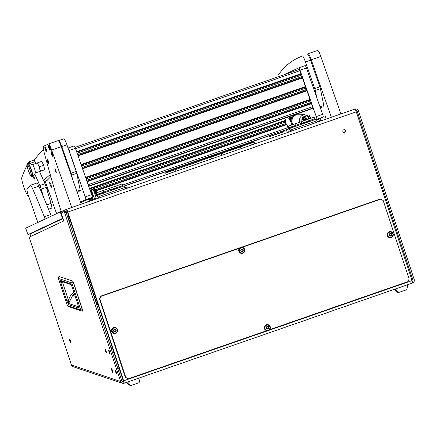 <?xml version="1.0" encoding="UTF-8"?>
<svg xmlns="http://www.w3.org/2000/svg" width="436" height="436" viewBox="0 0 436 436"><rect width="100%" height="100%" fill="white"/><g stroke="black" fill="none" stroke-linecap="round" stroke-linejoin="round"><path stroke-width="0.65" d="M105.278 349.667L105.997 351.792L105.278 349.667M111.752 348.953A2.082 0.289 -109.2 0 0 110.722 346.767A2.082 0.289 -109.2 0 0 110.69 346.767A2.082 0.289 -109.2 0 0 110.662 346.789M106.28 352.691A2.082 0.289 -109.2 0 0 106.313 352.691A2.082 0.289 -109.2 0 0 105.943 350.74A2.082 0.289 -109.2 0 0 104.978 348.762A2.082 0.289 -109.2 0 0 104.945 348.762A2.082 0.289 -109.2 0 0 105.321 350.718A2.082 0.289 -109.2 0 0 106.28 352.691A2.082 0.289 -109.2 0 0 106.313 352.691A2.082 0.289 -109.2 0 0 105.943 350.74A2.082 0.289 -109.2 0 0 104.978 348.762A2.082 0.289 -109.2 0 0 104.945 348.762A2.082 0.289 -109.2 0 0 105.321 350.718A2.082 0.289 -109.2 0 0 106.28 352.691M109.022 350.92L109.741 353.046L109.022 350.92M110.025 353.95A2.082 0.289 -109.2 0 0 110.057 353.95A2.082 0.289 -109.2 0 0 109.681 351.994A2.082 0.289 -109.2 0 0 108.722 350.021A2.082 0.289 -109.2 0 0 108.689 350.021A2.082 0.289 -109.2 0 0 109.06 351.972A2.082 0.289 -109.2 0 0 110.025 353.95A2.082 0.289 -109.2 0 0 110.057 353.95A2.082 0.289 -109.2 0 0 109.681 351.994A2.082 0.289 -109.2 0 0 108.722 350.021A2.082 0.289 -109.2 0 0 108.689 350.021A2.082 0.289 -109.2 0 0 109.06 351.972A2.082 0.289 -109.2 0 0 110.025 353.95M115.622 370.889L116.347 373.014L115.622 370.889M116.625 373.914A2.082 0.289 -109.2 0 0 116.657 373.914A2.082 0.289 -109.2 0 0 116.287 371.963A2.082 0.289 -109.2 0 0 115.327 369.984A2.082 0.289 -109.2 0 0 115.295 369.984A2.082 0.289 -109.2 0 0 115.665 371.941A2.082 0.289 -109.2 0 0 116.625 373.914A2.082 0.289 -109.2 0 0 116.657 373.914A2.082 0.289 -109.2 0 0 116.287 371.963A2.082 0.289 -109.2 0 0 115.327 369.984A2.082 0.289 -109.2 0 0 115.295 369.984A2.082 0.289 -109.2 0 0 115.665 371.941A2.082 0.289 -109.2 0 0 116.625 373.914M111.883 369.63L112.602 371.755L111.883 369.63M118.358 368.921A2.082 0.289 -109.2 0 0 117.328 366.731A2.082 0.289 -109.2 0 0 117.295 366.731A2.082 0.289 -109.2 0 0 117.268 366.752M112.88 372.66A2.082 0.289 -109.2 0 0 112.913 372.66A2.082 0.289 -109.2 0 0 112.543 370.704A2.082 0.289 -109.2 0 0 111.583 368.731A2.082 0.289 -109.2 0 0 111.551 368.725A2.082 0.289 -109.2 0 0 111.921 370.682A2.082 0.289 -109.2 0 0 112.88 372.66A2.082 0.289 -109.2 0 0 112.913 372.66A2.082 0.289 -109.2 0 0 112.543 370.704A2.082 0.289 -109.2 0 0 111.583 368.731A2.082 0.289 -109.2 0 0 111.551 368.725A2.082 0.289 -109.2 0 0 111.921 370.682A2.082 0.289 -109.2 0 0 112.88 372.66M343.732 129.781A1.401 1.379 108.6 0 0 343.726 132.424A1.401 1.379 108.6 0 0 345.552 131.094A1.401 1.379 108.6 0 0 343.732 129.781M343.612 132.386A1.401 1.379 108.6 0 0 344.5 129.743M69.553 339.181A2.049 0.283 -109.2 0 0 69.52 339.175A2.049 0.283 -109.2 0 0 69.885 341.099A2.049 0.283 -109.2 0 0 70.828 343.045A2.049 0.283 -109.2 0 0 70.861 343.045A2.049 0.283 -109.2 0 0 70.496 341.121A2.049 0.283 -109.2 0 0 69.553 339.181M120.658 381.538A2.73 2.687 108.6 0 0 122.342 383.239L73.123 366.703A2.73 2.687 -71.4 0 1 71.439 365.003L120.658 381.538L64.245 211.574L61.105 213.035L63.852 220.894L30.765 236.432A2.73 2.703 -115.2 0 1 32.16 233.075L63.04 218.572M65.498 211.128L64.223 211.569L65.498 211.128L66.174 212.49L121.933 381.097A1.363 1.341 108.6 0 0 123.639 381.941L66.953 210.599M412.543 282.997A2.73 0.382 70.8 0 0 412.102 280.571L356.288 111.812L67.853 212.043L123.666 380.802A2.73 0.382 -109.2 0 1 124.107 383.228L412.543 282.997A2.73 0.382 70.8 0 1 412.5 282.997M68.992 216.093L67.542 216.627M65.623 211.226L66.948 210.604M63.313 212A2.73 0.382 -109.2 0 1 63.231 210.85L66.495 209.318A2.73 0.382 -109.2 0 0 66.495 209.318L354.937 109.082A2.73 0.382 70.8 0 1 356.288 111.812M123.677 381.925L124.064 383.228A2.73 0.382 -109.2 0 0 124.107 383.228M67.853 212.043A2.73 0.382 -109.2 0 0 66.501 209.313M412.391 281.547A1.363 1.341 108.6 0 0 412.925 279.977L411.775 279.59M412.576 282.964A2.73 2.687 108.6 0 0 414.2 279.531L358.441 110.929L357.166 111.371L412.925 279.977M355.743 110.357L357.765 109.561L358.441 110.929M357.765 109.561L356.49 110.008L357.166 111.371M122.342 383.239A2.73 2.687 108.6 0 0 124.064 383.228M30.765 236.432L29.163 237.184L71.439 365.003M68 218.005L69.455 217.499M67.569 216.714L69.03 216.207M69.509 217.668L68.103 218.332M31.915 233.206L30.814 233.718A2.73 0.382 -109.2 0 0 30.814 234.486M59.089 276.544L72.572 281.029L73.499 282.49L82.469 309.609L82.508 311.07A1.57 1.542 -71.4 0 1 80.774 310.04L67.346 305.527L58.38 278.413L71.804 282.926L73.313 282.577L82.279 309.696L80.774 310.04L71.804 282.926A1.57 1.542 108.6 0 1 72.572 281.029L73.499 282.49L82.66 310.803M59.296 276.506L59.111 276.517A1.57 1.57 0 0 0 58.359 278.397L58.38 278.413A1.57 1.542 108.6 0 1 59.143 276.517L72.725 281.013L73.499 282.495M82.469 309.609L82.508 311.07M71.907 286.436L71.177 284.566A1.57 1.542 -71.4 0 1 70.697 283.869L71.929 286.452L77.766 304.099M71.929 286.452L77.777 304.143L78.622 308.056L68.561 304.677L66.703 300.42L60.855 282.746L60.473 280.435A1.57 1.542 108.6 0 0 61.438 281.411L71.21 284.692M60.855 282.746L62.533 282.343L62.43 281.405M66.703 300.42L68.376 300.017L62.533 282.343L63.084 281.961M68.561 304.677A1.57 1.542 -71.4 0 1 68.643 303.483L68.376 300.017L71.03 294.671L72.627 295.466L68.643 303.483L78.518 306.797M78.622 308.056A1.57 1.542 -71.4 0 1 78.589 307.167M77.777 304.143L78.616 307.353L78.747 306.83M74.736 293.548L72.627 295.466L75.177 296.322M83.341 264.396A3.139 0.556 72.6 0 1 84.748 267.486L96.176 302.034A3.139 0.534 68.6 0 1 96.705 304.813A3.139 3.139 0 0 0 98.013 303.843M394.128 289.395L396.983 292.076L398.455 292.572L406.755 289.689L407.873 284.621M398.455 292.572L395.18 289.03M126.495 382.399L129.35 385.081L130.822 385.577L139.122 382.694L140.239 377.625M130.822 385.577L127.546 382.034M63.182 210.92L60.244 211.94L25.675 228.175L27.926 234.617L31.545 233.374M25.675 228.175L27.926 234.617L62.92 218.234M60.244 211.94L62.495 218.382M79.276 252.106L80.731 251.599M79.292 252.161L80.753 251.659M68.719 218.42L68.212 218.654M70.261 219.94L68.855 220.605M317.027 120.685L291.504 129.552L290.725 128.048L316.247 119.175L317.517 122.085M302.361 124.004L302.066 123.154L314.83 118.717L314.051 117.213L307.669 119.426L308.743 121.786A3.412 0.474 -109.2 0 0 308.672 121.579L307.669 119.426L294.905 123.862L296.011 126.315A3.412 0.474 -109.2 0 0 295.908 126.015L294.905 123.862L288.092 126.282L288.774 128.963L287.695 129.47L288.398 132.206M314.83 118.717L315.124 119.568M291.504 129.552L291.995 130.953M290.736 131.394L289.727 128.516L290.725 128.048M308.672 121.579L302.29 123.797L302.066 123.154L289.302 127.59L288.523 126.08M302.066 123.154L301.287 121.644L302.066 123.154M296.235 126.233L294.938 126.691M312.187 120.69L310.89 121.148M288.921 128.516L289.542 129.726L289.27 128.353L288.648 127.149L288.921 128.516M290.283 131.547A3.412 0.474 -109.2 0 0 289.526 128.233L289.302 127.59M210.583 156.573L211.008 157.134L165.636 173.059L166.056 172.193L175.19 168.868L253.256 141.749L254.128 142.169L211.008 157.134L211.618 158.884M165.636 173.059L166.198 174.667M126.941 187.06A2.365 2.365 0 0 0 124.952 187.431L99.424 196.304L98.645 194.794L124.173 185.927L125.443 188.832M110.286 190.75L109.986 189.9L122.75 185.469L121.971 183.959L115.589 186.177L116.668 188.532A3.412 0.474 -109.2 0 0 116.592 188.33L115.589 186.177L102.825 190.614L103.937 193.061A3.412 0.474 -109.2 0 0 103.833 192.761L102.825 190.614L96.013 193.034L96.699 195.71L95.615 196.216L96.318 198.952M122.75 185.469L123.045 186.314M99.424 196.304L99.915 197.704M98.656 198.14L97.648 195.263L98.645 194.794M116.592 188.33L110.215 190.548L109.986 189.9L97.223 194.336L96.443 192.832M109.986 189.9L109.207 188.396L109.986 189.9M104.155 192.985L102.858 193.442M120.107 187.442L118.81 187.9M96.847 195.268L97.468 196.473L96.569 193.895L96.847 195.268M98.209 198.298A3.412 0.474 -109.2 0 0 97.451 194.979L97.223 194.336M309.598 118.756L308.726 116.881A2.049 0.283 -109.2 0 0 308.23 116.156L307.625 116.423M309.505 115.714L308.23 116.156A2.049 0.283 -109.2 0 0 308.225 116.156L309.5 115.714A2.049 0.283 70.8 0 1 309.505 115.714A2.049 0.283 70.8 0 1 310.001 116.439L310.873 118.314M303.276 117.627A0.681 0.676 64.8 0 1 303.62 118.02L303.979 119.044L304.263 118.946A2.131 0.3 70.8 0 1 304.432 119.072A2.131 0.3 70.8 0 1 305.047 120.336M304.061 120.679L303.44 119.682L303.63 120.832M304.306 120.064A2.131 0.3 70.8 0 1 304.502 120.527M309.14 118.919A3.412 0.474 -109.2 0 0 309.124 118.875A3.412 0.474 -109.2 0 0 307.762 116.379M305.222 120.276L304.546 119.251M304.595 120.494L303.151 118.32A0.954 0.948 -115.2 0 1 303.532 116.93A0.954 0.948 -115.2 0 1 304.829 117.48L305.745 120.096M303.532 116.93L302.791 118.221L304.361 120.576M303.483 120.254L302.339 118.434L303.069 117.18M303.581 120.848L302.197 118.766A0.954 0.948 -115.2 0 1 302.579 117.377L302.835 117.251M302.775 117.622L302.595 118.347L303.44 119.687L303.565 119.415M303.592 117.235L303.87 117.9L303.347 117.448M305.489 120.183L304.573 117.573A0.681 0.676 64.8 0 0 303.647 117.175A0.681 0.676 64.8 0 0 303.374 118.167L304.857 120.407M303.521 117.251L304.355 117.9A3.412 0.474 -109.2 0 0 304.061 117.666A3.412 0.474 -109.2 0 0 303.974 118.08L303.658 117.268L304.126 117.813M304.312 116.919A4.093 0.572 70.8 0 1 304.383 116.826A4.093 0.572 70.8 0 1 306.077 119.982M306.808 119.726A4.093 0.572 -109.2 0 0 305.113 116.576L304.383 116.826M91.266 191.551L90.628 191.775L91.26 191.557A2.049 0.283 70.8 0 1 91.266 191.551A2.049 0.283 70.8 0 1 91.762 192.281L93.108 195.175A6.823 0.954 70.8 0 1 94.449 198.5L94.53 198.805L93.173 199.274L93.173 198.947A6.823 0.954 -109.2 0 0 92.11 196.238M94.498 199.584A1.869 1.848 64.8 0 0 94.53 198.805M91.266 200.288L91.168 198.565L92.138 198.108L92.65 199.639A0.501 0.496 -115.2 0 1 92.623 199.666M87.838 201.901L87.75 201.612L89.658 200.718L92.868 199.579A0.501 0.496 64.8 0 0 93.173 199.274M92.421 198.451L92.726 199.781M90.361 198.255A6.823 0.954 -109.2 0 0 90.922 199.999L90.922 200.331M96.285 192.374A2.131 0.3 -109.2 0 0 95.729 191.437A2.131 0.3 -109.2 0 0 95.68 191.431L95.408 191.524M95.103 189.676L95.359 189.556A0.681 0.676 -115.2 0 0 95.01 190.396L96.122 193.568A2.131 0.3 -109.2 0 0 95.991 193.197M92.612 194.113A3.412 0.474 -109.2 0 0 91.527 191.835M95.304 189.616L95.838 190.194L95.975 191.557M96.819 192.701L96.59 190.096A0.954 0.948 64.8 0 0 95.244 189.311A0.954 0.948 64.8 0 0 94.754 190.483L96.601 195.753M95.359 189.556A0.681 0.676 -115.2 0 1 96.323 190.118L96.558 192.788M95.239 189.633L96.034 190.069L96.334 192.881M94.988 190.009A0.681 0.676 -115.2 0 1 95.37 190.565L95.451 191.508M95.691 191.426L95.582 190.281L95.064 189.829M94.487 190.003L94.274 190.445M95.244 189.311L94.536 189.883L94.552 190.766M94.04 190.238L94.781 189.562M94.552 189.633L94.29 189.758A0.954 0.948 64.8 0 0 93.893 190.107A4.093 0.572 -109.2 0 0 93.724 190.036L93.222 190.21M94.094 190.091L94.187 190.369M96.263 195.911A4.093 0.572 -109.2 0 0 94.656 191.36A4.093 0.572 -109.2 0 0 93.893 190.107L94.345 190.51A3.548 0.496 70.8 0 1 95.004 191.595A3.548 0.496 70.8 0 1 96.465 195.819M91.527 200.048L92.705 199.563M70.632 225.979L71.024 225.864M70.943 221.886L69.76 222.028L70.845 221.701M70.616 221.014L69.155 221.504M69.308 221.962L70.768 221.472M70.834 221.668L69.76 222.028M71.379 224.104L70.136 224.469M71.591 223.75L70.572 224.349L71.591 223.75L71.188 225.031L70.403 225.281L70.801 225.167L70.855 226.23M127.372 188.161L126.98 187.049L125.045 187.709M286.299 129.835L286.55 130.555A2.73 0.382 -109.2 0 0 287.411 132.544M316.427 119.519L316.814 119.339A2.73 0.382 -109.2 0 0 316.258 116.603L300.044 70.24A2.73 0.382 -109.2 0 0 298.802 67.825A2.73 0.382 -109.2 0 0 298.796 67.825L283.989 74.779M316.754 120.151L323.196 117.121L316.814 119.339M316.258 116.603L322.64 114.385L306.426 68.021L300.044 70.24M322.64 114.385A2.73 0.382 70.8 0 1 323.196 117.121M305.184 65.607L298.802 67.825L305.178 65.607A2.73 0.382 70.8 0 1 305.184 65.607A2.73 0.382 70.8 0 1 306.426 68.021M50.194 184.853A2.73 0.382 -109.2 0 0 51.437 187.267A2.73 0.382 -109.2 0 0 50.887 184.532A2.73 0.382 -109.2 0 0 49.644 182.112A2.73 0.382 -109.2 0 0 50.194 184.853M45.159 181.12L55.546 210.828A2.73 0.382 -109.2 0 0 56.789 213.242L61.149 211.198M80.589 202.064L85.81 199.617A2.73 0.382 -109.2 0 0 85.254 196.876L69.041 150.513A2.73 0.382 -109.2 0 0 68.316 148.774M56.789 213.242A2.73 0.382 -109.2 0 0 56.794 213.242L59.41 212.332L56.789 213.242M80.824 202.735L92.192 197.399L85.81 199.617M85.254 196.876L91.636 194.658L75.417 148.3L69.041 150.513M91.636 194.658A2.73 0.382 70.8 0 1 92.192 197.399M74.175 145.88L68.049 148.011L74.175 145.886A2.73 0.382 70.8 0 1 74.175 145.88A2.73 0.382 70.8 0 1 75.417 148.3M89.642 188.962L285.694 120.837L284.85 118.194M285.231 121.001A2.049 0.283 -109.2 0 0 285.52 121.938L286.032 123.399A2.049 0.283 -109.2 0 0 286.348 124.216M287.994 129.127L288.409 128.931L288.131 127.563L286.823 124.053L96.596 190.156L286.823 124.053M283.852 130.686L287.438 129.318M285.694 120.837L89.647 188.968L285.635 120.865M288 129.121L283.792 130.587L288 129.121M309.724 109.55L88.731 186.346L310.149 109.283M301.123 74.229L76.78 152.191L301.063 74.256L299.33 69.449L75.074 147.379L299.336 69.449M301.777 77.613A2.049 0.283 70.8 0 1 301.461 76.796L300.954 75.335A2.049 0.283 70.8 0 1 300.66 74.398M305.631 87.107L81.287 165.07L305.571 87.135L302.252 77.45L77.908 155.412L302.252 77.45M306.285 90.492A2.049 0.283 70.8 0 1 305.968 89.674L305.456 88.214A2.049 0.283 70.8 0 1 305.167 87.276M310.132 99.986L85.788 177.948L310.072 100.013L310.023 99.435L306.759 90.328L82.409 168.291L306.759 90.328M310.786 103.37A2.049 0.283 70.8 0 1 310.47 102.553L309.963 101.092A2.049 0.283 70.8 0 1 309.669 100.155M312.438 108.275L88.628 186.052L312.438 108.275L312.846 108.084L312.568 106.716L311.26 103.207L86.917 181.169L311.26 103.207M310.705 109.087L88.693 186.237L311.882 108.471M274.707 134.735L275.656 134.392L274.707 134.735M272.119 135.601L270.952 136.152L270.614 135.182L271.781 134.637L272.505 134.375L272.843 135.34L272.119 135.601L271.781 134.637M284.119 131.519L282.452 132.075L282.114 131.111L283.782 130.555L284.119 131.519L282.724 132.179L269.868 136.539M268.952 135.743A1.09 1.079 64.8 0 0 270.315 136.37L282.724 132.179M282.452 132.075L277.585 133.738L277.863 133.607L277.312 133.787L276.974 132.822L272.505 134.375M276.974 132.822L277.53 132.637L277.868 133.601L277.53 132.637M277.547 132.686L278.92 132.217L279.258 133.182M282.114 131.111L278.92 132.217M269.928 135.405L270.614 135.182M277.312 133.787L272.843 135.34M270.315 136.37L270.952 136.152M270.053 136.495A1.09 1.079 -115.2 0 1 268.68 135.836M290.643 120.434L290.207 119.867L290.583 121.573L291.412 122.974M290.67 119.633L289.918 118.505A0.954 0.948 -115.2 0 1 290.3 117.115A0.954 0.948 -115.2 0 1 291.433 117.371M290.3 117.115L289.564 118.407L290.643 120.047M290.251 120.44L289.112 118.619L289.836 117.366M290.458 121.197L288.964 118.952A0.954 0.948 -115.2 0 1 289.346 117.562L289.608 117.437M291.422 125.072L292.18 123.971M290.725 125.317L291.352 125.018M289.548 117.802L289.362 118.527L290.207 119.867L290.338 119.595M290.365 117.42L290.643 118.085L290.12 117.633M290.736 119.186L290.392 118.205A0.681 0.676 64.8 0 0 290.049 117.813M291.286 117.627A0.681 0.676 64.8 0 0 290.414 117.36A0.681 0.676 64.8 0 0 290.142 118.352L290.725 119.23M290.294 117.431L291.123 117.96M291.09 118.036A3.412 0.474 -109.2 0 0 290.828 117.845A3.412 0.474 -109.2 0 0 290.747 118.265L290.425 117.453L290.899 117.998M292.643 124.647L292.523 124.298M292.376 124.167L291.788 124.947M291.837 123.59L290.567 125.372M291.079 117.104A4.093 0.572 70.8 0 1 291.15 117.017A4.093 0.572 70.8 0 1 291.155 117.011A4.093 0.572 70.8 0 1 291.493 117.273M322.744 106.929L320.329 107.774L322.749 106.929A2.73 0.382 70.8 0 1 322.744 106.929A2.73 0.382 70.8 0 1 322.738 106.934L320.286 107.648M316.694 97.381L315.288 90.437A2.73 0.382 -109.2 0 0 314.754 88.568L319.855 86.797A2.73 0.382 70.8 0 1 320.395 88.666L323.812 105.55A2.73 0.382 70.8 0 1 323.834 106.417M314.754 88.568L305.44 61.95A6.823 0.954 -109.2 0 0 302.333 55.912A6.823 0.954 -109.2 0 0 302.322 55.917L297.379 58.25A2046.709 285.515 70.8 0 0 278.032 75.33A4.774 0.665 70.8 0 0 278.114 76.823M319.855 86.797L310.541 60.173L305.44 61.95M307.44 54.14L307.424 54.146A6.823 0.954 70.8 0 1 307.44 54.14A6.823 0.954 70.8 0 1 310.541 60.173M50.838 176.7A2728.951 380.688 -109.2 0 0 47.115 180.417A8.186 1.145 70.8 0 1 47.039 180.466L43.992 181.529M79.139 191.584L77.167 192.271L79.145 191.584A2.73 0.382 70.8 0 1 79.139 191.584A2.73 0.382 70.8 0 1 79.134 191.589L77.123 192.151M72.403 178.656L71.678 175.092A2.73 0.382 -109.2 0 0 71.144 173.223L76.251 171.452A2.73 0.382 70.8 0 1 76.785 173.321L80.208 190.205A2.73 0.382 70.8 0 1 80.224 191.072M71.144 173.223L61.83 146.605A6.823 0.954 -109.2 0 0 58.724 140.566A6.823 0.954 -109.2 0 0 58.713 140.572L58.375 140.735M76.251 171.452L66.937 144.828L61.83 146.605M58.74 140.566L63.82 138.801A6.823 0.954 70.8 0 1 63.83 138.795A6.823 0.954 70.8 0 1 66.937 144.828M34.373 160.639A4.774 0.665 70.8 0 1 34.422 159.985A2046.709 285.515 70.8 0 1 43.567 149.69M50.249 174.64A2728.951 380.688 -109.2 0 0 43.567 180.569M325.31 116.897L326.09 118.407L324.967 115.186L325.31 116.897M331.344 117.279L311.233 59.787A6.823 0.954 -109.2 0 0 308.127 53.748A6.823 0.954 -109.2 0 0 308.116 53.753L306.9 54.326M320.733 120.968L320.16 119.317A272.892 38.068 70.8 0 1 319.953 118.647M308.143 53.748L317.686 50.429A6.823 0.954 70.8 0 1 317.702 50.423A6.823 0.954 70.8 0 1 320.803 56.462L311.233 59.787M340.914 113.954L320.803 56.462M55.803 170.536A2.049 0.283 70.8 0 1 56.211 172.591A2.049 0.283 70.8 0 1 55.279 170.781A2.049 0.283 70.8 0 1 54.871 168.727A2.049 0.283 70.8 0 1 55.803 170.536M71.749 207.487L51.639 150A6.823 0.954 -109.2 0 0 48.538 143.962L43.644 146.256A13.647 1.902 -109.2 0 0 44.477 153.701A272.892 38.068 -109.2 0 0 60.566 209.531L61.285 211.58M48.538 143.962A6.823 0.954 -109.2 0 0 48.521 143.967L58.108 140.632A6.823 0.954 70.8 0 1 58.108 140.632A6.823 0.954 70.8 0 1 61.214 146.67L51.639 150M81.325 204.162L61.214 146.67M318.7 119.235A204.669 28.553 70.8 0 1 319.479 121.175L319.55 121.377M317.446 121.878L319.479 121.175M36.826 183.093A6.823 0.954 70.8 0 1 36.88 183.06A6.823 0.954 70.8 0 1 38.853 186.177L32.471 188.396A6.823 0.954 -109.2 0 0 30.498 185.278A6.823 0.954 -109.2 0 0 30.444 185.311A2728.951 380.688 -109.2 0 0 27.021 188.864A6.823 0.954 -109.2 0 0 28.454 195.671L37.828 222.469M51.252 216.163L50.696 214.577A204.669 28.553 -109.2 0 0 38.853 186.177M45.104 219.052L44.314 216.796A204.669 28.553 -109.2 0 0 32.471 188.396M50.696 214.577L44.314 216.796M51.671 208.108A6.823 0.954 -109.2 0 0 51.715 208.103A6.823 0.954 -109.2 0 0 51.753 208.081A6.823 0.954 -109.2 0 0 51.034 203.394L46.292 187.382A4.774 0.665 -109.2 0 0 44.973 183.752A204.669 28.553 -109.2 0 0 39.513 171.539M26.983 165.277A2046.709 285.515 -109.2 0 0 21.8 177.626A9.963 1.39 -109.2 0 0 24.214 188.08A9.963 1.39 -109.2 0 0 28.514 196.233A9.963 1.39 -109.2 0 0 28.569 196.205A9.963 1.39 -109.2 0 0 28.623 196.145M33.06 176.378A2.73 0.382 -109.2 0 0 34.4 179.082A2.73 0.382 -109.2 0 0 34.417 179.076A2.73 0.382 -109.2 0 0 33.583 175.615M43.595 197.295L41.186 189.159A4.774 0.665 -109.2 0 0 39.867 185.523A204.669 28.553 -109.2 0 0 34.706 173.975M30.002 163.822A204.669 28.553 -109.2 0 0 29.839 163.478A4.774 0.665 -109.2 0 0 28.732 161.898A4.774 0.665 -109.2 0 0 28.662 161.963A2046.709 285.515 -109.2 0 0 27.986 163.266M35.768 163.451A204.669 28.553 -109.2 0 0 34.945 161.707A4.774 0.665 -109.2 0 0 33.839 160.126L28.732 161.898M292.071 120.254L291.771 120.254L292.071 120.254A5.39 5.33 -90.4 0 1 297.357 114.793L304.786 114.739A5.39 5.33 -90.4 0 0 299.881 122.135M297.172 114.799L297.058 114.799A5.385 5.33 -90.4 0 0 291.771 120.254L291.766 120.254A5.39 5.33 -90.4 0 1 297.21 114.799M292.016 116.347A4.365 0.61 -109.2 0 0 291.902 116.717M306.851 119.709A4.436 0.621 -109.2 0 0 305.031 116.249L303.772 116.259L303.974 116.843M303.772 116.259L306.944 115.584A4.436 0.621 70.8 0 1 308.764 119.044M92.437 198.56L92.677 199.012M90.17 190.472L92.912 189.96A4.436 0.621 70.8 0 1 94.994 194.156A4.436 0.621 70.8 0 1 95.631 196.293M93.413 195.857A4.436 0.621 -109.2 0 0 93.081 194.821A4.436 0.621 -109.2 0 0 90.999 190.625L90.225 190.625M95.866 197.459A4.436 0.621 70.8 0 1 95.795 198.342A4.436 0.621 70.8 0 1 95.767 198.347M50.652 149.363A2.425 0.338 -109.2 0 0 50.156 146.927A2.425 0.338 -109.2 0 0 49.055 144.785A2.425 0.338 -109.2 0 0 49.05 144.785A2.425 0.338 -109.2 0 0 48.996 144.91L50.522 149.297A2.425 0.338 -109.2 0 0 50.647 149.363A2.425 0.338 -109.2 0 0 50.652 149.363A5.455 5.406 -115.2 0 1 49.317 147.259A5.455 5.406 64.8 0 1 49.05 144.785L49.197 144.73A2.425 0.338 -109.2 0 1 50.303 146.877A2.425 0.338 -109.2 0 1 50.789 149.314L50.647 149.363M318.471 51.159L318.509 51.143A2.425 0.338 70.8 0 1 318.509 51.143A2.425 0.338 70.8 0 1 318.634 51.208A2.425 0.338 70.8 0 1 319.615 53.29A2.425 0.338 70.8 0 1 319.784 53.802M30.073 170.024A6.48 0.905 -109.2 0 0 26.956 164.917A6.48 0.905 -109.2 0 0 28.427 170.798A6.48 0.905 -109.2 0 0 30.858 176.144A6.48 0.905 -109.2 0 0 30.073 170.024M30.858 176.144L32.749 176.782A7.161 0.997 -109.2 0 0 32.831 176.711A7.161 0.997 -109.2 0 0 31.305 169.588A7.161 0.997 -109.2 0 0 28.155 163.249A7.161 0.997 -109.2 0 0 28.046 163.249L27.8 163.331A7.161 0.997 -109.2 0 1 31.06 169.669A7.161 0.997 -109.2 0 0 27.8 163.331L26.956 164.917M35.365 172.983A4.436 0.621 -109.2 0 0 35.414 172.939A4.436 0.621 -109.2 0 0 34.471 168.53A4.436 0.621 -109.2 0 0 32.52 164.606L28.155 163.249M35.392 172.972L43.469 170.165A4.436 0.621 -109.2 0 0 43.529 170.111M40.145 170.868L40.068 170.896A4.436 0.621 -109.2 0 0 40.063 170.787A4.436 0.621 -109.2 0 0 39.72 169.059A4.436 0.621 -109.2 0 0 39.066 166.934A4.436 0.621 -109.2 0 0 38.259 164.873A4.436 0.621 -109.2 0 0 37.463 163.364A4.436 0.621 -109.2 0 0 37.403 163.282L37.48 163.255M40.063 170.787L40.662 171.103L39.72 169.059L39.523 166.765L38.259 164.873L37.736 162.732L37.463 163.364M27.326 164.917C28.16 164.132 32.242 175.79 31.174 175.904C30.34 176.694 26.258 165.031 27.326 164.917L27.512 164.961M37.736 162.732L41.829 161.304L43.622 165.337L44.761 169.675L40.014 171.408L39.54 171.032M43.622 165.337L39.523 166.765M44.761 169.675L40.662 171.103M39.949 171.419L43.344 170.242L40.472 171.174M48.728 163.756A2.425 0.338 -109.2 0 0 48.238 161.325A2.425 0.338 -109.2 0 0 47.132 159.178A2.425 0.338 -109.2 0 0 47.126 159.184A2.425 0.338 -109.2 0 0 47.077 159.309L48.598 163.696A2.425 0.338 -109.2 0 0 48.723 163.762A2.425 0.338 -109.2 0 0 48.728 163.756A5.455 5.406 -115.2 0 1 47.399 161.652A5.455 5.406 64.8 0 1 47.126 159.184M48.723 163.762L48.87 163.713A2.425 0.338 -109.2 0 0 48.38 161.276A2.425 0.338 -109.2 0 0 47.279 159.129L47.132 159.178M44.897 146.736L45.039 146.681A2.425 0.338 -109.2 0 1 46.145 148.829A2.425 0.338 -109.2 0 1 46.636 151.265L46.489 151.314A2.425 0.338 -109.2 0 0 45.998 148.883A2.425 0.338 -109.2 0 0 44.897 146.736A2.425 0.338 -109.2 0 0 44.892 146.736A2.425 0.338 -109.2 0 0 44.837 146.861L46.363 151.254A2.425 0.338 -109.2 0 0 46.489 151.314A2.425 0.338 -109.2 0 0 46.494 151.314A5.455 5.406 -115.2 0 1 45.164 149.21A5.455 5.406 64.8 0 1 44.892 146.736M52.669 156.284A2.425 0.338 -109.2 0 0 52.178 153.854A2.425 0.338 -109.2 0 0 51.072 151.706A2.425 0.338 -109.2 0 0 51.067 151.712A2.425 0.338 -109.2 0 0 51.017 151.832L52.538 156.224A2.425 0.338 -109.2 0 0 52.663 156.284A2.425 0.338 -109.2 0 0 52.669 156.284A5.455 5.406 -115.2 0 1 51.339 154.18A5.455 5.406 64.8 0 1 51.067 151.712L51.219 151.657A2.425 0.338 -109.2 0 1 52.32 153.799A2.425 0.338 -109.2 0 1 52.811 156.235L52.663 156.284M48.996 146.071A2.425 0.338 -109.2 0 0 48.363 145.112A2.425 0.338 -109.2 0 0 48.303 145.237L49.829 149.624A2.425 0.338 -109.2 0 0 49.949 149.69A2.425 0.338 -109.2 0 0 49.824 148.42M48.968 145.657A2.425 0.338 -109.2 0 0 48.505 145.057L48.363 145.112A2.425 0.338 -109.2 0 0 48.358 145.112A5.455 5.406 64.8 0 0 48.625 147.581A5.455 5.406 -115.2 0 0 49.955 149.684A2.425 0.338 -109.2 0 0 49.955 149.684L50.096 149.641A2.425 0.338 -109.2 0 0 50.069 148.769M70 219.139L68.594 218.3L69.591 217.913M242.176 247.299L380.612 199.192L383.162 200.456L409.148 279.035L407.873 281.629L269.612 329.676M266.778 330.662L128.375 378.759L125.366 377.342L99.381 298.764L100.656 296.169L240.269 247.648M125.366 377.342L125.819 377.494L99.833 298.916L99.381 298.764M100.656 296.169L101.108 296.322L239.544 248.215M380.612 199.192L380.159 199.039L241.266 247.305M101.108 296.322L99.833 298.916M125.819 377.494L128.375 378.759M115.573 333.366A3.068 3.025 -71.4 0 1 111.589 330.483A3.068 3.025 -71.4 0 1 115.595 327.556A3.068 3.025 -71.4 0 1 115.573 333.366M113.594 333.36A3.068 3.025 -71.4 0 1 113.567 327.534A3.068 3.025 -71.4 0 1 115.545 327.54M113.91 330.265A0.387 0.382 -71.4 0 1 113.78 330.319A0.283 0.278 108.6 0 0 113.801 330.875A0.387 0.382 -71.4 0 1 114.118 331.387A0.283 0.278 108.6 0 0 114.603 331.643A0.387 0.382 -71.4 0 1 115.202 331.616A0.283 0.278 108.6 0 0 115.671 331.316A0.387 0.382 -71.4 0 1 115.949 330.777A0.283 0.278 108.6 0 0 115.932 330.221A0.387 0.382 -71.4 0 1 115.611 329.709A0.283 0.278 108.6 0 0 115.126 329.453A0.387 0.382 -71.4 0 1 114.526 329.48A0.283 0.278 108.6 0 0 114.058 329.78A0.387 0.382 -71.4 0 1 113.91 330.265M114.695 329.589L114.526 329.534A0.387 0.382 -71.4 0 1 114.357 329.425A0.283 0.278 108.6 0 0 114.319 329.387M115.24 331.654A0.283 0.278 108.6 0 0 115.502 331.256A0.387 0.382 -71.4 0 1 115.78 330.722A0.283 0.278 108.6 0 0 115.889 330.216M114.21 331.703A0.283 0.278 108.6 0 0 114.434 331.589A0.387 0.382 -71.4 0 1 114.864 331.447L115.033 331.507M114.156 329.414A1.352 1.33 -71.4 0 1 115.992 329.823A1.352 1.33 -71.4 0 1 115.573 331.687A1.352 1.33 -71.4 0 1 113.736 331.273A1.352 1.33 -71.4 0 1 114.156 329.414M113.3 328.297A2.594 2.551 -71.4 0 1 117.197 330.156A2.594 2.551 -71.4 0 1 113.834 332.935A2.594 2.551 -71.4 0 1 113.3 328.297M115.464 328.014A2.594 2.551 108.6 0 0 112.074 330.788A2.594 2.551 108.6 0 0 113.812 332.93L113.791 332.924M115.758 330.161A0.387 0.382 -71.4 0 1 115.442 329.654A0.283 0.278 108.6 0 0 115.349 329.338M242.759 253.262A3.068 3.025 -71.4 0 1 238.775 250.378A3.068 3.025 -71.4 0 1 242.781 247.452A3.068 3.025 -71.4 0 1 242.759 253.262M240.781 253.256A3.068 3.025 -71.4 0 1 240.754 247.435A3.068 3.025 -71.4 0 1 242.732 247.435M268.32 330.548A3.068 3.025 -71.4 0 1 264.336 327.67A3.068 3.025 -71.4 0 1 268.342 324.738A3.068 3.025 -71.4 0 1 268.32 330.548M266.341 330.543A3.068 3.025 -71.4 0 1 266.292 330.532A3.068 3.025 -71.4 0 1 266.314 324.722A3.068 3.025 -71.4 0 1 268.293 324.727M391.25 237.566A3.068 3.025 -71.4 0 1 387.261 234.682A3.068 3.025 -71.4 0 1 391.266 231.756A3.068 3.025 -71.4 0 1 391.25 237.566M389.266 237.56A3.068 3.025 -71.4 0 1 389.239 231.739A3.068 3.025 -71.4 0 1 391.223 231.739M241.097 250.16A0.387 0.382 -71.4 0 1 240.966 250.215A0.283 0.278 108.6 0 0 240.988 250.776A0.387 0.382 -71.4 0 1 241.304 251.283A0.283 0.278 108.6 0 0 241.789 251.539A0.387 0.382 -71.4 0 1 242.389 251.512A0.283 0.278 108.6 0 0 242.857 251.212A0.387 0.382 -71.4 0 1 243.135 250.678A0.283 0.278 108.6 0 0 243.119 250.117A0.387 0.382 -71.4 0 1 242.798 249.61A0.283 0.278 108.6 0 0 242.312 249.348A0.387 0.382 -71.4 0 1 241.713 249.376A0.283 0.278 108.6 0 0 241.244 249.681A0.387 0.382 -71.4 0 1 241.097 250.16M241.882 249.49L241.713 249.43A0.387 0.382 -71.4 0 1 241.544 249.321A0.283 0.278 108.6 0 0 241.506 249.283M242.427 251.55A0.283 0.278 108.6 0 0 242.689 251.158A0.387 0.382 -71.4 0 1 242.966 250.618A0.283 0.278 108.6 0 0 243.075 250.111M241.397 251.599A0.283 0.278 108.6 0 0 241.62 251.485A0.387 0.382 -71.4 0 1 242.051 251.349L242.22 251.403M241.342 249.31A1.352 1.33 -71.4 0 1 243.179 249.719A1.352 1.33 -71.4 0 1 242.759 251.583A1.352 1.33 -71.4 0 1 240.923 251.174A1.352 1.33 -71.4 0 1 241.342 249.31M240.487 248.193A2.594 2.551 -71.4 0 1 244.383 250.057A2.594 2.551 -71.4 0 1 241.021 252.836A2.594 2.551 -71.4 0 1 240.487 248.193M242.629 247.904L242.672 247.921A2.594 2.551 108.6 0 0 239.26 250.684A2.594 2.551 108.6 0 0 240.999 252.826M242.945 250.062A0.387 0.382 -71.4 0 1 242.629 249.55A0.283 0.278 108.6 0 0 242.536 249.234M266.658 327.452A0.387 0.382 -71.4 0 1 266.527 327.501A0.283 0.278 108.6 0 0 266.549 328.063A0.387 0.382 -71.4 0 1 266.865 328.57A0.283 0.278 108.6 0 0 267.35 328.831A0.387 0.382 -71.4 0 1 267.949 328.804A0.283 0.278 108.6 0 0 268.418 328.499A0.387 0.382 -71.4 0 1 268.696 327.965A0.283 0.278 108.6 0 0 268.68 327.403A0.387 0.382 -71.4 0 1 268.358 326.896A0.283 0.278 108.6 0 0 267.873 326.64A0.387 0.382 -71.4 0 1 267.273 326.668A0.283 0.278 108.6 0 0 266.805 326.967A0.387 0.382 -71.4 0 1 266.658 327.452M267.442 326.777L267.273 326.717A0.387 0.382 -71.4 0 1 267.105 326.608A0.283 0.278 108.6 0 0 267.066 326.569M267.987 328.842A0.283 0.278 108.6 0 0 268.249 328.444A0.387 0.382 -71.4 0 1 268.527 327.91A0.283 0.278 108.6 0 0 268.636 327.398M266.957 328.886A0.283 0.278 108.6 0 0 267.181 328.771A0.387 0.382 -71.4 0 1 267.611 328.635L267.78 328.69M266.903 326.597A1.352 1.33 -71.4 0 1 268.74 327.005A1.352 1.33 -71.4 0 1 268.32 328.869A1.352 1.33 -71.4 0 1 266.483 328.461A1.352 1.33 -71.4 0 1 266.903 326.597M266.047 325.485A2.594 2.551 -71.4 0 1 269.944 327.343A2.594 2.551 -71.4 0 1 266.581 330.123A2.594 2.551 -71.4 0 1 266.047 325.485M268.189 325.191L268.233 325.207A2.594 2.551 108.6 0 0 268.189 325.191A2.594 2.551 108.6 0 0 264.821 327.97A2.594 2.551 108.6 0 0 266.538 330.107A2.594 2.551 108.6 0 0 266.56 330.117M268.505 327.349A0.387 0.382 -71.4 0 1 268.189 326.837A0.283 0.278 108.6 0 0 268.096 326.52M389.582 234.464A0.387 0.382 -71.4 0 1 389.452 234.519A0.283 0.278 108.6 0 0 389.473 235.08A0.387 0.382 -71.4 0 1 389.789 235.587A0.283 0.278 108.6 0 0 390.28 235.843A0.387 0.382 -71.4 0 1 390.874 235.816A0.283 0.278 108.6 0 0 391.343 235.516A0.387 0.382 -71.4 0 1 391.621 234.982A0.283 0.278 108.6 0 0 391.604 234.421A0.387 0.382 -71.4 0 1 391.288 233.914A0.283 0.278 108.6 0 0 390.798 233.652A0.387 0.382 -71.4 0 1 390.204 233.68A0.283 0.278 108.6 0 0 389.735 233.985A0.387 0.382 -71.4 0 1 389.582 234.464M390.367 233.794L390.198 233.734A0.387 0.382 -71.4 0 1 390.029 233.625A0.283 0.278 108.6 0 0 389.991 233.587M390.918 235.854A0.283 0.278 108.6 0 0 391.174 235.462A0.387 0.382 -71.4 0 1 391.452 234.922A0.283 0.278 108.6 0 0 391.561 234.415M389.882 235.903A0.283 0.278 108.6 0 0 390.106 235.789A0.387 0.382 -71.4 0 1 390.542 235.653L390.711 235.707M389.833 233.614A1.352 1.33 -71.4 0 1 391.67 234.023A1.352 1.33 -71.4 0 1 391.245 235.887A1.352 1.33 -71.4 0 1 389.408 235.478A1.352 1.33 -71.4 0 1 389.833 233.614M388.977 232.497A2.594 2.551 -71.4 0 1 392.874 234.361A2.594 2.551 -71.4 0 1 389.506 237.14A2.594 2.551 -71.4 0 1 388.977 232.497M391.114 232.208L391.157 232.225A2.594 2.551 108.6 0 0 387.751 234.988A2.594 2.551 108.6 0 0 389.484 237.13M391.435 234.366A0.387 0.382 -71.4 0 1 391.119 233.854A0.283 0.278 108.6 0 0 391.021 233.538M412.102 280.571L268.576 330.45M268.058 330.624L123.666 380.802M66.506 209.313L354.937 109.082M67.199 210.915L65.738 211.422M123.639 381.941L122.096 381.424M64.899 212.937L66.174 212.49M66.245 212.714L67.705 212.207M67.329 305.483L67.346 305.527A1.57 1.542 -71.4 0 0 68.316 306.508A1.57 1.57 0 0 1 67.324 305.511L58.359 278.397M60.473 280.435L70.697 283.869M73.984 291.984L71.03 294.671M95.833 302.17L96.176 302.034A3.139 0.332 -18.3 0 0 97.277 301.619M85.848 267.072A3.139 0.332 161.7 0 1 84.748 267.486L84.399 267.595M83.32 264.33A3.139 3.09 -71.4 0 1 84.938 264.314M289.526 128.233L295.908 126.015M251.409 145.057L250.471 142.67M248.558 143.335L249.49 145.722M221.826 155.336L220.709 153.112M241.043 148.66L240.138 146.365M222.202 152.6L223.107 154.894M245.048 144.599L244.661 145.455L245.266 147.194M175.19 168.868L176.111 171.223M97.451 194.979L103.833 192.761M310.001 116.439L308.726 116.881M303.62 118.02L303.974 117.873M92.732 199.148L93.173 198.947M91.108 200.195L91.282 200.702M89.827 201.209L89.658 200.718M87.75 201.612L87.849 201.895M90.922 199.999L91.364 199.797M91.168 198.565L92.258 198.189M91.762 192.281L90.906 192.576M91.936 195.584L93.108 195.175M70.229 224.753L71.488 224.349M89.462 188.439L285.585 120.287M285.52 121.938L92.04 189.175M286.032 123.399L96.165 189.382M122.56 185.098L288.131 127.563M287.068 124.538L96.645 190.712M124.206 185.992L271.176 134.92M283.449 130.653L288.409 128.931M124.227 186.036L270.767 135.111L124.227 186.036M124.282 186.134L268.723 135.939L124.282 186.139M287.428 129.394L283.814 130.647M268.701 135.901L124.26 186.096M88.65 186.112L311.865 108.542M88.612 186.009L312.846 108.084M88.154 184.701L312.568 106.716M87.096 181.676L311.511 103.686M86.628 180.34L310.47 102.553M86.115 178.88L309.963 101.092M85.609 177.425L310.023 99.435M82.589 168.797L307.004 90.808M82.121 167.462L305.968 89.674M81.614 166.002L305.456 88.214M81.101 164.546L305.522 86.562M78.082 155.919L302.502 77.93M77.619 154.584L301.461 76.796M77.107 153.123L300.954 75.335M76.6 151.668L301.014 73.684M75.537 148.643L299.957 70.654M88.715 186.303L310.138 109.354M283.836 130.713L284.621 130.44L283.836 130.713M320.013 106.869L323.812 105.55M320.395 88.666L315.288 90.437M43.982 181.507L47.115 180.417M76.85 191.371L80.208 190.205M76.785 173.321L71.678 175.092M48.549 143.956L58.097 140.637M34.945 161.707L29.839 163.478M44.973 183.752L39.867 185.523M46.292 187.382L41.186 189.159M51.034 203.394L46.756 204.882M302.061 121.377A3.341 3.308 -90.4 0 1 302.148 118.679M295.951 114.804L294.245 115.099L290.698 119.415L292.872 124.571A5.39 5.33 -90.4 0 1 295.951 114.804L297.058 114.793M305.031 116.249L306.944 115.584M86.944 199.862L90.879 199.873A5.39 5.33 -89.9 0 1 88.443 199.159M89.751 189.268A5.39 5.33 -89.9 0 1 91.102 189.093L89.691 189.088M90.999 190.625L92.912 189.96M32.504 176.863A7.161 0.997 -109.2 0 0 31.06 169.669A7.161 0.997 -109.2 0 1 32.504 176.863L32.504 176.863M114.118 352.539L112.657 353.046M112.81 348.587L111.349 349.094M120.718 372.508L119.262 373.009M119.41 368.551L117.954 369.058M82.524 311.075A1.57 1.57 0 0 1 81.745 311.021L68.316 306.508M83.107 263.693L84.938 264.309M254.128 142.169L254.733 143.902M96.214 191.677L95.729 191.437M283.831 130.691L287.019 129.585M85.794 177.953L310.072 100.013M81.287 165.075L305.571 87.135M76.785 152.197L301.063 74.256M291.864 116.766L291.155 117.011M58.724 140.566L63.83 138.795M317.702 50.423L308.127 53.748M36.88 183.06L30.498 185.278M47.955 189.115L46.914 189.48M51.715 208.103L48.527 209.209M308.388 116.101L304.786 114.739M94.007 189.96L91.102 189.093M94.525 198.783L95.795 198.342M318.634 51.208L320.182 54.783M35.414 172.939L32.831 176.711M32.482 164.595L37.534 162.835"/></g></svg>
